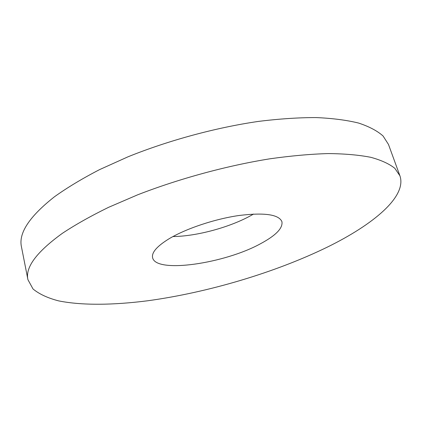 <?xml version="1.0" encoding="UTF-8"?>
<svg xmlns="http://www.w3.org/2000/svg" width="422" height="422" viewBox="0 0 422 422"><rect width="100%" height="100%" fill="white"/><g stroke="black" fill="none" stroke-linecap="round" stroke-linejoin="round"><path stroke-width="0.63" d="M168.985 238.815C185.817 228.692 214.64 219.023 238.91 215.51C264.404 212.382 278.742 214.429 281.917 221.64C283.014 228.075 275.993 235.376 260.854 243.547C224.921 263.534 155.966 273.751 152.611 257.747C151.451 252.583 156.91 246.269 168.985 238.815M172.957 236.552C197.1 236.32 231.04 226.994 252.309 214.766L253.538 214.054M27.926 279.675L21.469 246.896C18.357 233.239 29.366 216.523 54.496 196.742C67.24 187.621 82.279 178.575 99.608 169.602L128.114 156.757C168.763 140.362 215.637 127.655 258.296 121.425C279.158 118.846 298.417 117.564 316.067 117.569C332.541 118.292 346.742 120.128 358.674 123.082C369.213 126.589 377.342 130.894 383.065 135.995L388.472 144.429L399.929 175.81C407.072 196.673 373.111 224.62 327.599 246.986C275.139 272.612 207.925 292.541 147.631 300.781C113.423 305.148 81.963 305.597 58.616 300.875C47.733 298.053 39.199 294.081 33.016 288.97L27.926 279.675C25.077 267.453 36.561 252.003 62.372 233.324C75.443 224.668 90.841 216.006 108.554 207.339L137.651 194.816C179.113 178.691 226.767 165.73 269.943 158.793C291.038 155.829 310.465 154.088 328.221 153.571C344.758 153.74 358.964 154.99 370.838 157.322C381.293 160.191 389.29 163.863 394.828 168.325L399.929 175.81"/></g></svg>
